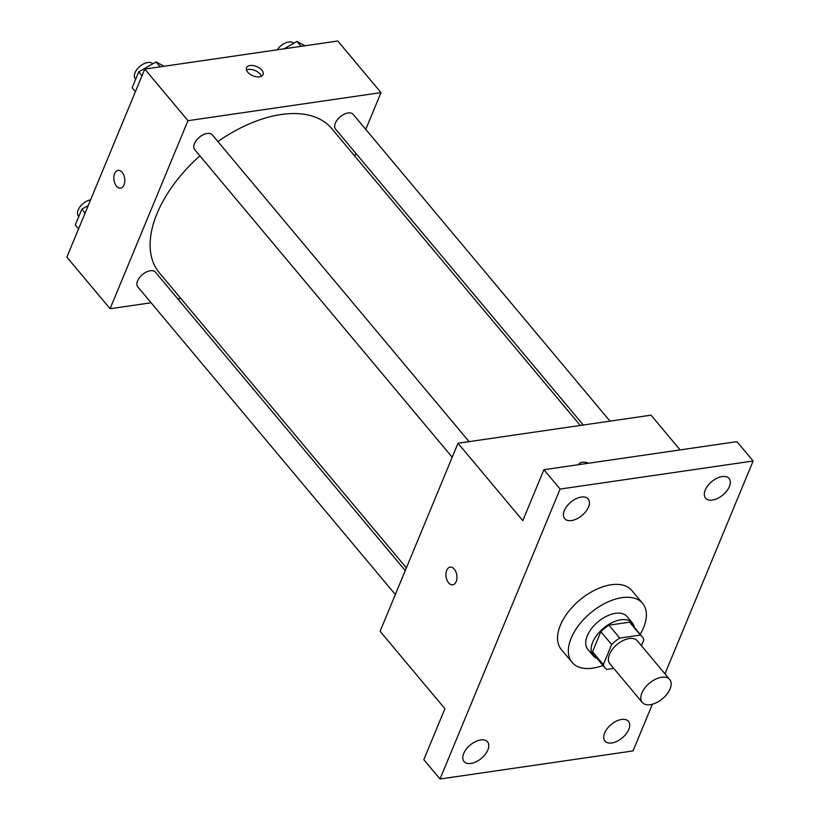 <?xml version="1.0" encoding="UTF-8"?>
<svg xmlns="http://www.w3.org/2000/svg" width="820" height="820" viewBox="0 0 820 820"><rect width="100%" height="100%" fill="white"/><g stroke="black" fill="none" stroke-linecap="round" stroke-linejoin="round"><path stroke-width="1.23" d="M650.301 704.677A17.876 10.147 -39.9 0 1 642.265 702.443A17.876 10.147 -39.9 0 1 649.471 683.183A17.876 10.147 -39.9 0 1 669.684 679.483A17.876 10.147 -39.9 0 1 667.029 694.038A17.876 10.147 -39.9 0 1 650.301 704.677M642.265 702.443L609.865 663.728A17.876 10.147 -39.9 0 1 617.06 644.479A17.876 10.147 -39.9 0 1 637.284 640.779L669.684 679.483M641.404 645.699L643.823 639.866A24.272 13.776 -39.9 0 0 642.193 636.679A24.272 13.776 -39.9 0 0 640.379 635.08L619.746 638.083A24.272 13.776 -39.9 0 0 611.648 644.54L603.325 664.651A24.272 13.776 -39.9 0 0 604.965 667.839A24.272 13.776 -39.9 0 0 606.769 669.428L613.78 668.413M611.648 644.54L600.855 631.646L592.522 651.746L603.325 664.651M604.965 667.839L594.162 654.934A24.272 13.776 -39.9 0 1 592.522 651.746M600.855 631.646A24.272 13.776 -39.9 0 1 608.952 625.178L619.746 638.083M642.193 636.679L631.39 623.774A24.272 13.776 -39.9 0 0 629.586 622.185L608.952 625.178M634.28 627.228A25.543 14.493 140.1 0 0 632.364 622.954A25.543 14.493 140.1 0 0 612.13 622.595A25.543 14.493 140.1 0 0 592.665 642.275A25.543 14.493 140.1 0 0 593.188 655.754A25.543 14.493 140.1 0 0 597.052 658.388M593.188 655.754L587.786 649.297A25.543 14.493 -39.9 0 1 587.264 635.828A25.543 14.493 -39.9 0 1 606.728 616.138A25.543 14.493 -39.9 0 1 626.962 616.507L632.364 622.954M629.586 622.185L640.379 635.08M602.977 665.471A45.981 26.086 -39.9 0 1 592.768 668.167A45.981 26.086 -39.9 0 1 572.124 662.416A45.981 26.086 -39.9 0 1 590.625 612.899A45.981 26.086 -39.9 0 1 642.624 603.387A45.981 26.086 -39.9 0 1 640.205 634.311M572.124 662.416L561.321 649.512A45.981 26.086 -39.9 0 1 579.832 599.994A45.981 26.086 -39.9 0 1 631.83 590.492L642.624 603.387M729.4 486.547A15.324 8.692 -39.9 0 1 717.726 498.355A15.324 8.692 -39.9 0 1 705.589 498.14A15.324 8.692 -39.9 0 1 711.75 481.627A15.324 8.692 -39.9 0 1 729.082 478.46A15.324 8.692 -39.9 0 1 729.4 486.547M628.786 729.462A15.324 8.692 -39.9 0 1 617.111 741.27A15.324 8.692 -39.9 0 1 604.965 741.054A15.324 8.692 -39.9 0 1 611.136 724.542A15.324 8.692 -39.9 0 1 628.468 721.374A15.324 8.692 -39.9 0 1 628.786 729.462M487.869 749.951A15.324 8.692 -39.9 0 1 476.194 761.759A15.324 8.692 -39.9 0 1 464.058 761.544A15.324 8.692 -39.9 0 1 470.229 745.031A15.324 8.692 -39.9 0 1 487.562 741.864A15.324 8.692 -39.9 0 1 487.869 749.951M588.493 507.037A15.324 8.692 -39.9 0 1 576.819 518.845A15.324 8.692 -39.9 0 1 564.672 518.63A15.324 8.692 -39.9 0 1 570.843 502.127A15.324 8.692 -39.9 0 1 588.176 498.949A15.324 8.692 -39.9 0 1 588.493 507.037M664.969 673.845L753.129 461.004L560.101 489.068L440.012 779L633.04 750.925L652.382 704.236M680.108 449.913L651.029 415.166L458.001 443.241L380.101 631.297L444.911 708.716L423.807 759.648L440.012 779M753.129 461.004L736.934 441.652L543.906 469.716L560.101 489.068M543.906 469.716L522.811 520.649L458.001 443.241M448.612 582.835A8.938 5.422 81.7 0 1 446.008 573.344A8.938 5.422 81.7 0 1 450.17 567.132A8.938 5.422 81.7 0 1 456.812 575.199A8.938 5.422 81.7 0 1 452.742 584.824A8.938 5.422 81.7 0 1 448.612 582.835M578.592 464.673A8.938 4.981 -157.5 0 1 578.653 464.489A8.938 4.981 -157.5 0 1 588.606 463.218A8.938 4.981 -157.5 0 0 578.653 464.489M452.742 584.824A8.938 5.422 81.7 0 1 448.622 582.835A8.938 5.422 81.7 0 1 446.008 573.344A8.938 5.422 81.7 0 1 450.17 567.132M406.371 567.881L159.357 272.814A112.391 63.765 -39.9 0 1 199.895 155.851M217.905 141.573A112.391 63.765 -39.9 0 1 331.71 128.535L580.283 425.457M452.199 457.232L194.709 149.65A11.48 6.519 -39.9 0 1 199.332 137.278A11.48 6.519 -39.9 0 1 212.318 134.91L469.091 441.621M395.332 594.52L137.842 286.938A11.48 6.519 -39.9 0 1 142.465 274.567A11.48 6.519 -39.9 0 1 155.451 272.189L405.254 570.587M583.297 425.016L335.616 129.16A11.48 6.519 -39.9 0 1 340.238 116.788A11.48 6.519 -39.9 0 1 353.225 114.41L609.998 421.131M365.761 129.386L380.992 92.609L187.975 120.683L110.075 308.74L151.105 302.775M177.807 298.89L180.82 298.449M354.732 156.025L355.849 153.33M380.992 92.609L337.789 41L144.771 69.075L187.975 120.683M144.771 69.075L66.871 257.132L110.075 308.74M120.612 188.077A8.938 5.422 81.7 0 1 116.481 186.089A8.938 5.422 81.7 0 1 113.867 176.597A8.938 5.422 81.7 0 1 118.029 170.386A8.938 5.422 81.7 0 1 124.681 178.452A8.938 5.422 81.7 0 1 120.601 188.077A8.938 5.422 81.7 0 1 116.481 186.089A8.938 5.422 81.7 0 1 113.877 176.597A8.938 5.422 81.7 0 1 118.039 170.386M259.51 76.803A8.938 4.981 -157.5 0 1 249.967 74.189A8.938 4.981 -157.5 0 1 246.523 67.742A8.938 4.981 -157.5 0 1 256.691 66.553A8.938 4.981 -157.5 0 1 263.035 74.579A8.938 4.981 -157.5 0 1 259.51 76.803M246.502 70.049A8.938 4.981 -157.5 0 1 255.051 70.51A8.938 4.981 -157.5 0 1 261.426 76.229M304.948 45.776L296.973 41.441L284.161 48.8M296.973 41.441L301.073 46.34M277.232 49.805A11.48 6.519 -39.9 0 1 293.704 43.316M88.252 205.502L81.846 209.182L75.286 225.018L78.556 228.913M81.846 209.182L85.116 213.087M78.833 216.449L78.433 215.967A11.48 6.519 -39.9 0 1 80.042 206.763A11.48 6.519 -39.9 0 1 90.6 199.844M164.041 66.266L156.066 61.93L138.713 71.893L132.153 87.73L135.423 91.635M156.066 61.93L160.166 66.83M138.713 71.893L141.983 75.799M135.7 79.161L135.3 78.689A11.48 6.519 -39.9 0 1 139.8 66.42A11.48 6.519 -39.9 0 1 152.797 63.806"/></g></svg>

